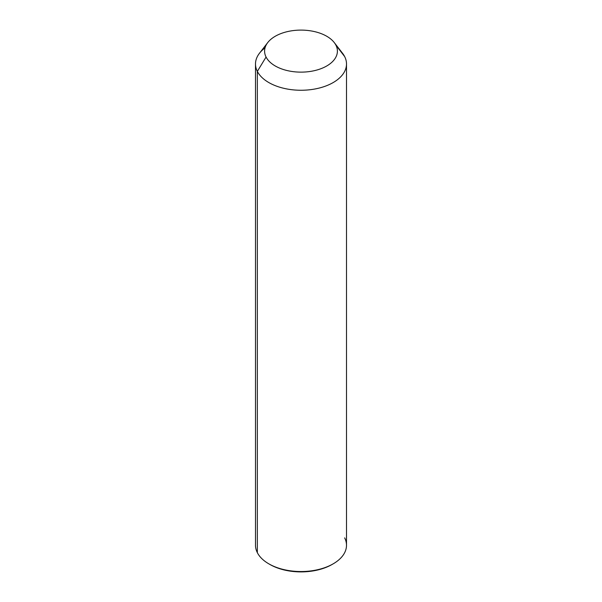 <?xml version="1.0" encoding="UTF-8"?>
<svg xmlns="http://www.w3.org/2000/svg" width="602" height="602" viewBox="0 0 602 602"><rect width="100%" height="100%" fill="white"/><g stroke="black" fill="none" stroke-linecap="round" stroke-linejoin="round"><path stroke-width="0.9" d="M346.504 63.985L346.504 545.269A45.504 26.27 180 0 1 307.471 571.268A45.504 26.27 180 0 1 257.34 552.659L257.34 71.382L266.069 57.032A36.406 21.017 0 0 0 311.249 71.284A36.406 21.017 0 0 0 335.931 45.203L344.66 56.588A45.504 26.27 180 0 1 313.808 89.194A45.504 26.27 180 0 1 257.34 71.382A45.504 26.27 180 0 1 259.462 53.262L267.77 42.539A36.406 21.017 0 0 0 266.069 57.032L257.34 71.382A45.504 26.27 0 0 0 307.471 89.991A45.504 26.27 0 0 0 346.504 63.985A45.504 26.27 0 0 0 344.66 56.588L335.931 45.203A36.406 21.017 0 0 0 334.23 42.539A36.406 21.017 0 0 0 301 30.1A36.406 21.017 0 0 0 267.77 42.539M334.23 42.539L342.538 53.262A45.504 26.27 180 0 1 344.66 56.588A45.504 26.27 0 0 0 339.844 50.305M266.069 57.032A36.406 21.017 180 0 1 290.751 30.95A36.406 21.017 180 0 1 335.931 45.203A36.406 21.017 180 0 1 311.249 71.284A36.406 21.017 180 0 1 266.069 57.032M257.34 552.659A45.504 26.27 180 0 1 255.496 545.269L255.496 63.985A45.504 26.27 0 0 0 257.34 71.382L257.34 552.659A45.504 26.27 -0 0 0 268.823 563.841A45.504 26.27 -0 0 0 333.177 563.841A45.504 26.27 -0 0 0 344.66 537.872M265.023 47.897A45.504 26.27 0 0 0 255.496 63.985M269.372 564.149A43.984 25.397 0 0 0 332.628 564.149M333.177 563.841L332.101 564.458A43.984 25.397 180 0 1 269.899 564.458L268.823 563.841"/></g></svg>
